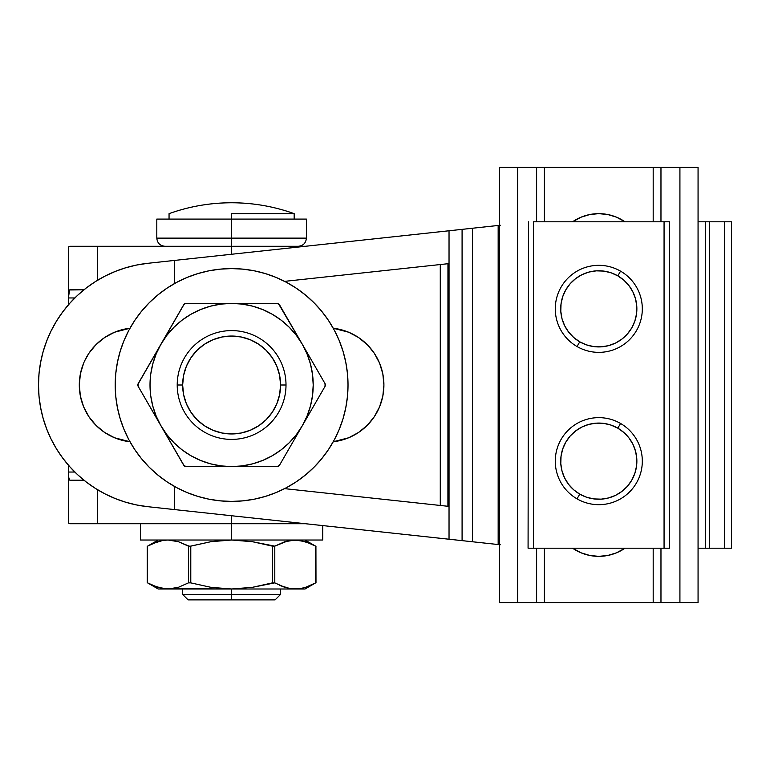 <?xml version="1.0" encoding="UTF-8"?>
<svg xmlns="http://www.w3.org/2000/svg" width="770" height="770" viewBox="0 0 770 770"><rect width="100%" height="100%" fill="white"/><g stroke="black" fill="none" stroke-linecap="round" stroke-linejoin="round"><path stroke-width="1.16" d="M178.332 541.676L188.429 546.142L188.429 582.88L178.332 587.346L168.014 588.992L157.706 587.346L147.599 582.88L147.599 546.142L152.624 543.61L162.826 540.453L168.014 540.03L178.322 541.676L189.622 546.344L211.057 541.666L221.298 540.444L231.606 540.03L252.319 541.685L272.436 546.142L272.436 582.88L252.319 587.337L231.606 588.992L231.606 594.43L182.654 594.43L231.606 594.43L231.606 599.869L275.131 599.869L188.092 599.869L231.606 599.869L231.606 588.992L211.057 587.356L190.787 582.88L190.787 546.142L211.057 541.666L231.606 540.03L140.496 540.03L231.606 540.03L231.606 523.716L69.82 523.716L97.578 523.716L97.578 489.739L97.578 523.716L231.606 523.716L231.606 515.746L231.606 523.716L305.382 523.716L231.606 523.716L231.606 540.03L322.726 540.03L322.726 525.583M97.578 246.285L97.578 280.261L97.578 246.285L69.82 246.285L231.606 246.285L97.578 246.285M231.606 254.254L231.606 246.285L231.606 254.254M69.82 289.809L83.968 289.809L69.55 289.963L68.415 297.961L74.844 297.961L68.415 297.961L68.415 304.824L68.415 246.939L68.415 297.961L68.828 292.196L69.82 289.809M83.968 480.191L69.82 480.191L83.968 480.191M156.81 219.084L231.606 219.084L156.81 219.084L156.81 238.132L306.402 238.132L231.606 238.132L231.606 219.084L306.402 219.084L231.606 219.084L231.606 213.646L231.606 246.285L305.382 246.285L231.606 246.285L231.606 238.132L306.402 238.132C305.921 243.079 303.197 245.803 298.25 246.285M74.844 472.039L68.415 472.039L68.415 465.176L68.415 523.061L68.415 472.039L68.828 477.804L69.82 480.191L68.828 477.804L68.415 472.039L74.844 472.039M69.82 523.716L68.415 523.061L69.82 523.716M68.415 246.939L69.82 246.285L68.415 246.939M231.606 213.646L294.169 213.646A185.291 185.291 0 0 0 169.053 213.646C189.276 206.427 210.133 202.799 231.606 202.77C253.089 202.799 273.937 206.427 294.169 213.646L231.606 213.646M231.606 594.43L280.569 594.43L231.606 594.43M274.572 546.238L272.436 546.142L272.436 582.88L274.794 582.88L252.319 587.337L231.606 588.992L295.208 588.992L290.021 588.569L279.818 585.412L284.89 587.346L274.794 582.88L274.794 546.142L284.89 541.676L295.208 540.03L305.517 541.676L315.623 546.142L315.623 582.88L305.526 587.346L300.396 588.569L290.021 588.569L284.9 587.346L274.794 582.88L274.794 546.142L252.319 541.685L231.606 540.03L322.726 540.03M290.021 540.453L295.208 540.03L284.9 541.676L290.021 540.453L299.982 540.386M163.24 588.636L231.606 588.992L211.057 587.356L190.787 582.88L190.787 546.142L188.429 546.142L188.429 582.88L178.332 587.346L173.202 588.569L158.177 588.992L305.045 588.992L315.989 582.678L315.921 546.315M315.623 546.142L315.623 582.88L305.526 587.346L300.396 588.569M173.192 588.569L175.3 588.165M168.014 540.03L162.826 540.453L168.014 540.03L178.322 541.676M158.177 588.992L147.234 582.678L147.599 546.142L157.696 541.676L162.826 540.453M274.794 546.142L287.922 540.858M300.387 540.453L310.849 543.716M174.886 540.771L173.202 540.453M158.177 540.03L147.234 546.344L152.624 543.61M315.989 582.678L310.599 585.412M290.021 588.569L288.336 588.251M152.364 585.296L162.826 588.569M188.429 582.88L190.787 582.88L188.65 582.784M295.208 588.992L305.045 588.992M177.216 385L182.654 385A48.953 48.953 0 0 1 231.606 336.047A48.953 48.953 0 0 1 280.569 385L286.007 385A54.401 54.401 0 0 0 231.606 330.6A54.401 54.401 0 0 0 177.216 385A54.401 54.401 0 0 1 231.606 330.6A54.401 54.401 0 0 1 286.007 385A54.401 54.401 0 0 1 231.606 439.4A54.401 54.401 0 0 1 177.216 385A54.401 54.401 0 0 0 231.606 439.4A54.401 54.401 0 0 0 286.007 385L280.569 385L279.625 394.548L276.844 403.74L272.32 412.2L266.228 419.621L258.807 425.704L250.346 430.228L241.164 433.019L231.606 433.953L222.058 433.019L212.876 430.228L204.406 425.704L196.995 419.621L190.902 412.2L186.379 403.74L183.597 394.548L182.654 385L183.597 375.452L186.379 366.26L190.902 357.8L196.995 350.379L204.406 344.296L212.876 339.772L222.058 336.981L231.606 336.047L241.164 336.981L250.346 339.772L258.807 344.296L266.228 350.379L272.32 357.8L276.844 366.26L279.625 375.452L280.569 385A48.953 48.953 0 0 1 231.606 433.953A48.953 48.953 0 0 1 182.654 385L177.216 385M731.5 548.192L724.695 548.192L724.695 221.808L698.063 221.808L705.493 221.808L705.493 548.192L698.063 548.192L709.565 548.192L709.565 221.808L705.493 221.808L705.493 548.192L709.565 548.192L709.565 221.808L724.695 221.808L724.695 548.192L709.565 548.192L731.5 548.192L731.5 221.808L724.695 221.808L731.5 221.808M83.641 363.142L80.398 373.854L79.3 385L80.398 396.146L79.3 385A57.115 57.115 0 0 1 129.976 328.251L114.557 332.226L104.682 337.51L96.029 344.614L88.925 353.266L84.7 360.755M500.279 225.235L472.501 228.238L472.501 541.762L449.035 539.231L449.035 506.4L449.035 539.231L174.492 509.576L174.492 486.438L174.492 509.576L147.753 506.689A122.391 122.391 0 0 1 38.5 385L39.01 373.825L40.541 362.737L43.081 351.842L46.595 341.216L51.07 330.965L56.47 321.167L62.736 311.889L69.82 303.236L77.664 295.257L86.211 288.028L95.374 281.618L105.095 276.064L115.279 271.425L125.837 267.739L136.694 265.024L147.753 263.311L449.035 230.769L449.035 263.6L449.035 230.769L462.087 229.364L462.087 540.636L147.753 506.689L136.694 504.976L125.837 502.261L115.279 498.575L105.095 493.936L95.374 488.382L86.211 481.972L77.664 474.744L69.82 466.764L62.736 458.111L56.47 448.833L51.07 439.035L46.595 428.784L43.081 418.158L40.541 407.263L39.01 396.175L38.5 385A122.391 122.391 0 0 1 147.753 263.311L174.492 260.424L174.492 283.562L174.492 260.424L462.087 229.364L462.087 540.636L472.501 541.762L472.501 228.238L498.161 225.466L498.161 544.534L472.501 541.762L500.279 544.765M447.909 263.715L284.621 281.358L447.909 263.715M367.194 344.614L358.541 337.51L348.666 332.226L333.246 328.251A57.115 57.115 0 0 1 333.246 441.749L348.666 437.774L358.541 432.49L367.194 425.387L374.297 416.734L379.572 406.858L382.825 396.146L383.922 385L382.825 373.854L379.572 363.142L374.297 353.266L367.685 345.114M114.557 437.774L104.682 432.49L114.557 437.774L129.976 441.749A57.115 57.115 0 0 1 79.3 385M440.276 264.543L440.276 505.457L440.276 264.543M80.398 396.146L83.641 406.858L88.925 416.734L96.029 425.387L104.682 432.49M284.621 488.642L447.909 506.285L284.621 488.642M449.035 506.4L449.035 263.6L447.947 263.715L447.909 506.285L447.947 263.715L449.035 263.6L449.035 506.4L447.947 506.285L449.035 506.4M731.308 221.808L730.711 221.808M731.308 548.192L730.711 548.192M472.501 228.238L462.087 229.364L472.501 228.238M499.518 225.321L498.161 225.466L498.161 544.534L499.518 544.679M197.823 273.6L208.901 270.828L220.201 269.154L231.606 268.586L243.022 269.154L254.321 270.828L265.4 273.6L276.161 277.45L286.488 282.34L296.286 288.211L286.488 282.34A116.414 116.414 0 0 0 231.606 268.586A116.414 116.414 0 0 1 348.021 385A116.414 116.414 0 0 1 231.606 501.414L220.201 500.847L208.901 499.172L197.823 496.4L187.062 492.55L176.734 487.66L166.936 481.789L176.734 487.66A116.414 116.414 0 0 0 231.606 501.414A116.414 116.414 0 0 1 115.202 385A116.414 116.414 0 0 1 231.606 268.586A116.414 116.414 0 0 0 176.715 282.349L187.062 277.45L197.823 273.6L187.062 277.45M167.003 288.163A116.414 116.414 0 0 0 134.779 320.387M129.976 328.251L128.956 330.099A116.414 116.414 0 0 0 128.956 439.901L129.976 441.749M134.779 449.613A116.414 116.414 0 0 0 167.003 481.837M325.046 383.643L279.5 304.766A2.724 2.724 0 0 0 277.152 303.409L186.071 303.409A2.724 2.724 0 0 0 183.712 304.766L138.177 383.643A2.724 2.724 0 0 0 138.177 386.357L183.712 465.234A2.724 2.724 0 0 0 186.071 466.591L277.152 466.591A2.724 2.724 0 0 0 279.5 465.234L325.046 386.357A2.724 2.724 0 0 0 325.046 383.643L325.046 386.357L325.046 383.643L302.273 344.2A81.591 81.591 0 0 1 231.606 466.591A81.591 81.591 0 0 1 160.949 344.2A81.591 81.591 0 0 1 231.606 303.409L186.071 303.409L184.145 304.198L137.878 384.394L138.177 386.357L138.177 383.643L138.177 386.357L184.222 465.869L186.071 466.591L183.712 465.234L186.071 466.591L277.152 466.591L279.5 465.234L278.509 466.235L277.152 466.591L279.5 465.234L325.046 386.357L325.046 383.643M278.509 303.765L279.5 304.766L277.152 303.409L231.606 303.409A81.591 81.591 0 0 1 302.273 344.2L278.509 303.765M302.273 344.2L296.344 335.325L289.308 327.308L281.281 320.262L272.407 314.333L262.839 309.617L252.733 306.181L242.261 304.102L231.606 303.409L220.961 304.102L210.489 306.181L200.383 309.617L190.816 314.333L181.941 320.262L173.914 327.308L166.878 335.325L160.949 344.2L156.223 353.776L152.797 363.883L150.708 374.345L150.015 385L150.708 395.655L152.797 406.117L156.223 416.224L160.949 425.8L166.878 434.675L173.914 442.692L181.941 449.738L190.816 455.667L200.383 460.383L210.489 463.819L220.961 465.898L231.606 466.591L242.261 465.898L252.733 463.819L262.839 460.383L272.407 455.667L281.281 449.738L289.308 442.692L296.344 434.675L302.273 425.8L306.999 416.224L310.425 406.117L312.505 395.655L313.207 385L312.505 374.345L310.425 363.883L306.999 353.776L302.273 344.2M265.4 496.4L276.161 492.55L265.4 496.4L254.321 499.172L243.022 500.847L231.606 501.414A116.414 116.414 0 0 0 286.507 487.651L276.161 492.55M328.405 449.67L334.276 439.872L328.405 449.67L321.6 458.853L313.929 467.313L305.459 474.984L296.286 481.789L286.488 487.66M343.006 351.207L339.156 340.456L343.006 351.207L345.788 362.285L347.463 373.594L348.021 385L347.463 396.406L345.788 407.715L343.006 418.793L339.156 429.544L334.276 439.872M134.817 320.33L128.946 330.128L134.817 320.33L141.622 311.147L149.293 302.687L157.763 295.016L166.936 288.211L176.734 282.34M166.936 481.789L157.763 474.984L149.293 467.313L141.622 458.853L134.817 449.67L128.946 439.872L124.057 429.544L120.216 418.793L124.057 429.544L120.216 418.793L117.435 407.715L115.76 396.406L115.202 385L115.76 373.594L117.435 362.285L120.216 351.207L124.057 340.456L128.946 330.128M296.219 481.837A116.414 116.414 0 0 0 328.444 449.613M333.246 441.749L334.267 439.901A116.414 116.414 0 0 0 334.267 330.099L333.246 328.251M328.444 320.387A116.414 116.414 0 0 0 296.219 288.163M296.286 288.211L305.459 295.016L313.929 302.687L321.6 311.147L328.405 320.33L334.276 330.128L339.156 340.456M120.216 351.207L124.057 340.456M499.518 602.592L499.518 167.408L517.661 167.408L517.661 602.592L499.518 602.592L517.661 602.592L517.661 167.408L536.623 167.408L536.623 221.808L536.623 167.408L544.39 167.408L544.39 221.808L544.39 167.408L653.191 167.408L653.191 221.808L653.191 167.408L660.968 167.408L660.968 221.808L660.968 167.408L679.92 167.408L679.92 602.592L517.661 602.592L536.623 602.592L536.623 548.192L536.623 602.592L544.39 602.592L544.39 548.192L544.39 602.592L653.191 602.592L653.191 548.192L653.191 602.592L660.968 602.592L660.968 548.192L660.968 602.592L679.92 602.592L679.92 167.408L698.063 167.408L698.063 602.592L679.92 602.592L698.063 602.592L698.063 167.408L499.518 167.408L499.518 602.592M572.562 548.192L581.1 552.831L589.772 555.459L598.791 556.354L607.809 555.459L616.481 552.831L625.019 548.192A46.239 46.239 0 0 1 572.562 548.192M625.019 221.808L616.481 217.169L607.809 214.541L598.791 213.646L589.772 214.541L581.1 217.169L572.562 221.808A46.239 46.239 0 0 1 625.019 221.808M616.481 552.831L607.809 555.459L598.791 556.354M581.1 217.169L589.772 214.541M528.547 548.192L533.514 548.192L533.514 221.808L664.067 221.808L664.067 548.192L533.514 548.192L533.514 221.808L664.067 221.808L664.067 548.192L669.034 548.192M567.837 331.023L570.166 333.949M572.764 336.634L575.613 339.05M620.966 339.791L623.902 337.472M636.357 315.046L636.79 311.33M633.479 293.129L631.766 289.809M612.208 273.206L608.647 272.06M590.147 271.762L586.548 272.782M566.46 288.74L564.641 292.003M561.224 302.639L560.791 306.354M564.112 476.871L565.815 480.191M585.383 496.794L588.934 497.94M592.592 498.729L596.298 499.153M600.042 499.21L603.767 498.912M607.434 498.238L611.034 497.218M631.131 481.26L632.94 477.997M636.357 467.361L636.79 463.646M629.745 438.977L627.425 436.051M624.826 433.366L621.968 430.95M576.615 430.209L573.688 432.528M561.224 454.954L560.791 458.67M528.547 221.808L528.076 548.192L669.496 548.192L669.505 221.808L664.067 221.808L669.034 221.808M577.028 346.529A43.515 43.515 0 0 1 561.109 287.085A43.515 43.515 0 0 1 620.553 271.156A43.515 43.515 0 0 0 561.109 287.085A43.515 43.515 0 0 0 577.028 346.529L579.752 341.822A38.077 38.077 0 0 1 565.815 289.809A38.077 38.077 0 0 1 617.829 275.872L620.553 271.156L617.829 275.872L611.034 272.782L603.757 271.088L596.298 270.847L588.934 272.06L581.947 274.688L575.613 278.634L570.166 283.735L565.815 289.809L562.735 296.604L561.041 303.871L560.791 311.33L562.013 318.703L564.641 325.681L568.578 332.024L573.688 337.472L579.752 341.822L586.548 344.902L593.824 346.596L601.283 346.837L608.647 345.624L615.634 342.997L621.968 339.05L627.425 333.949L631.766 327.885L634.846 321.08L636.54 313.814L636.79 306.354L635.568 298.991L632.94 292.003L629.003 285.66L623.902 280.213L617.829 275.872A38.077 38.077 0 0 1 631.766 327.885A38.077 38.077 0 0 1 579.752 341.822L577.028 346.529A43.515 43.515 0 0 0 636.482 330.6A43.515 43.515 0 0 0 620.553 271.156A43.515 43.515 0 0 1 636.482 330.6A43.515 43.515 0 0 1 577.028 346.529M577.028 498.844A43.515 43.515 0 0 1 561.109 439.4A43.515 43.515 0 0 1 620.553 423.471A43.515 43.515 0 0 0 561.109 439.4A43.515 43.515 0 0 0 577.028 498.844L579.752 494.128A38.077 38.077 0 0 1 565.815 442.115A38.077 38.077 0 0 1 617.829 428.178L620.553 423.471L617.829 428.178L611.034 425.098L603.757 423.404L596.298 423.163L588.934 424.376L581.947 427.003L575.613 430.95L570.166 436.051L565.815 442.115L562.735 448.92L561.041 456.186L560.791 463.646L562.013 471.009L564.641 477.997L568.578 484.34L573.688 489.787L579.752 494.128L586.548 497.218L593.824 498.912L601.283 499.153L608.647 497.94L615.634 495.312L621.968 491.366L627.425 486.265L631.766 480.191L634.846 473.396L636.54 466.129L636.79 458.67L635.568 451.297L632.94 444.319L629.003 437.976L623.902 432.528L617.829 428.178A38.077 38.077 0 0 1 631.766 480.191A38.077 38.077 0 0 1 579.752 494.128L577.028 498.844A43.515 43.515 0 0 0 636.482 482.915A43.515 43.515 0 0 0 620.553 423.471A43.515 43.515 0 0 1 636.482 482.915A43.515 43.515 0 0 1 577.028 498.844M182.654 588.992L182.654 594.43L188.092 599.869M169.053 213.646L169.053 219.084M275.131 599.869L280.569 594.43L280.569 588.992M294.169 219.084L294.169 213.646M306.402 219.084L306.402 238.132M156.81 238.132C157.301 243.079 160.025 245.803 164.972 246.285M140.496 540.03L140.496 523.716M305.045 540.03L315.989 546.344M147.234 582.678L147.234 546.344"/></g></svg>
